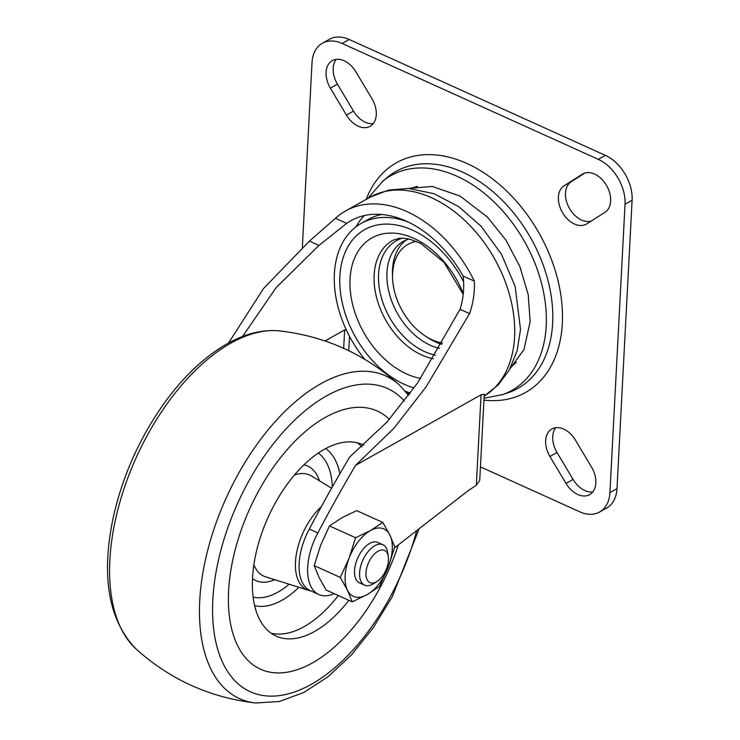 <?xml version="1.0" encoding="UTF-8"?>
<svg xmlns="http://www.w3.org/2000/svg" width="740" height="740" viewBox="0 0 740 740"><rect width="100%" height="100%" fill="white"/><g stroke="black" fill="none" stroke-linecap="round" stroke-linejoin="round"><path stroke-width="1.11" d="M310.56 590.788A50.126 26.862 -65.7 0 1 308.395 590.279A50.126 26.862 -65.7 0 1 296.185 555.25A50.126 26.862 -65.7 0 1 321.262 506.78M398.37 544.871A141.673 75.915 -65.7 0 1 287.305 672.188A141.673 75.915 -65.7 0 1 230.436 572.927A141.673 75.915 -65.7 0 1 325.322 417.397A141.673 75.915 -65.7 0 1 389.36 419.33M348.864 600.297A105.052 56.286 -65.7 0 1 276.159 636.095A105.052 56.286 -65.7 0 1 257.279 547.979A105.052 56.286 -65.7 0 1 324.231 449.374A105.052 56.286 -65.7 0 1 362.767 444.666A105.052 56.286 -65.7 0 1 363.932 445.23M357.263 442.788A105.052 56.286 -65.7 0 1 362.036 446.914M338.319 595.534A105.052 56.286 -65.7 0 1 271.118 633.209M318.94 245.458L346.699 223.369A103.572 70.661 -119.3 0 1 350.936 220.687A103.572 70.661 -119.3 0 1 463.12 276.029C464.452 287.453 463.434 298.544 460.049 309.292L469.567 313.594C473.212 303.224 474.803 292.393 474.349 281.108A114.672 78.227 -119.3 0 0 345.497 211.011A114.672 78.227 -119.3 0 0 335.479 218.281L309.422 241.148L318.94 245.458L276.224 287.49L242.572 336.469M334.184 593.656A49.349 26.436 -65.7 0 1 318.783 594.507L310.245 590.64A49.349 26.436 -65.7 0 1 309.302 529.1A829.855 444.657 -65.7 0 1 349.724 456.987L386.946 422.068L417.665 382.839L460.049 309.292M406.538 392.672A103.572 70.661 -119.3 0 0 409.608 394.096M346.394 330.123L344.637 329.92L324.999 340.964M463.12 276.029L474.349 281.108M469.567 313.594L426.203 386.706L394.032 428.146L355.589 465.349L481.065 394.799L484.256 394.189L479.742 480.343L476.32 485.283L468.596 490.352L394.439 547.924M228.531 343.009L263.56 288.48L309.422 241.148M335.479 218.281L346.699 223.369M318.783 594.507A49.349 26.436 -65.7 0 1 317.839 532.966A829.855 444.657 -65.7 0 1 355.589 465.349M309.302 529.1L317.839 532.966M591.565 467.153A22.191 15.142 60.7 0 1 589.66 494.625A22.191 15.142 60.7 0 1 565.998 483.414L549.931 456.469A22.191 15.142 60.7 0 1 551.837 428.987A22.191 15.142 60.7 0 1 575.498 440.198L591.565 467.153M592.796 491.934A22.191 15.142 60.7 0 1 573.065 479.437L557.007 452.492A22.191 15.142 60.7 0 1 555.777 427.702M330.364 88.134A22.191 15.142 60.7 0 1 332.269 60.652A22.191 15.142 60.7 0 1 355.931 71.873L371.998 98.818A22.191 15.142 60.7 0 1 370.093 126.299A22.191 15.142 60.7 0 1 346.431 115.089L330.364 88.134L337.44 84.157A22.191 15.142 60.7 0 1 336.21 59.376M373.228 123.599A22.191 15.142 60.7 0 1 353.507 111.111L337.44 84.157M582.204 174.233A22.191 15.142 60.7 0 1 582.685 173.946A22.191 15.142 60.7 0 1 606.56 185.509A22.191 15.142 60.7 0 1 604.922 212.343L586.838 223.85A22.191 15.142 60.7 0 1 586.357 224.137A22.191 15.142 60.7 0 1 562.483 212.574A22.191 15.142 60.7 0 1 564.12 185.731L583.176 173.678M591.149 221.103A22.191 15.142 60.7 0 1 568.699 207.006A22.191 15.142 60.7 0 1 571.197 181.753L584.961 172.994M302.327 247.456L312.021 62.632A36.991 25.234 60.7 0 1 322.344 43.262A36.991 25.234 60.7 0 1 342.148 43.466L598.253 159.322A36.991 25.234 60.7 0 1 625.032 204.249L609.917 492.646A36.991 25.234 60.7 0 1 599.594 512.015A36.991 25.234 60.7 0 1 579.781 511.821L480.445 466.885M322.344 43.262L329.411 39.294A36.991 25.234 60.7 0 1 349.225 39.488L605.329 155.354A36.991 25.234 60.7 0 1 632.099 200.272L616.984 488.668A36.991 25.234 60.7 0 1 606.661 508.038L599.594 512.015M381.544 214.498A96.172 65.61 -119.3 0 0 368.279 219.419L361.213 223.397A96.172 65.61 -119.3 0 0 364.737 359.298M407.685 221.834A96.172 65.61 -119.3 0 0 361.213 223.397M405.252 391.108A96.172 65.61 -119.3 0 0 410.339 393.107M463.286 293.539A78.292 53.41 -119.3 0 0 387.371 233.23A78.292 53.41 -119.3 0 0 352.296 303.113A78.292 53.41 -119.3 0 0 420.681 378.436M406.408 239.806A59.922 40.885 -119.3 0 0 392.533 275.891M426.915 337.024A59.922 40.885 -119.3 0 0 441.808 344.359M416.49 241.397A54.973 37.499 -119.3 0 0 394.624 291.902A54.973 37.499 -119.3 0 0 442.52 343.101M501.96 394.836A123.256 84.083 -119.3 0 0 502.867 394.522A123.256 84.083 -119.3 0 0 546.212 325.914A123.256 84.083 -119.3 0 0 489.418 197.663A123.256 84.083 -119.3 0 0 382.867 181.115A123.256 84.083 -119.3 0 0 382.127 181.726M382.802 522.422L389.943 535.149L394.735 546.814L388.269 567.201A36.991 19.823 114.3 0 0 389.943 535.149A36.991 19.823 114.3 0 0 370.37 530.608L355.579 537.73L349.114 558.108L340.289 577.431L347.439 590.159A36.991 19.823 114.3 0 0 367.012 594.701A36.991 19.823 114.3 0 0 388.269 567.201L379.444 586.515L367.012 594.701L352.221 601.824L326.127 590.011L318.977 577.283L314.195 565.619L320.661 545.241L329.485 525.927L341.917 517.732L356.708 510.618L382.802 522.422L370.37 530.608A36.991 19.823 114.3 0 0 349.114 558.108A36.991 19.823 114.3 0 0 347.439 590.159L352.221 601.824M340.289 577.431L314.195 565.619M380.11 544.131A22.191 11.896 114.3 0 0 369.695 543.428A22.191 11.896 114.3 0 0 368.881 543.918A22.191 11.896 114.3 0 0 354.747 575.174A22.191 11.896 114.3 0 0 362.313 583.462M355.579 537.73L329.485 525.927M378.029 551.226A17.658 9.463 114.3 0 0 365.958 573.278A17.658 9.463 114.3 0 0 377.076 581.427A17.658 9.463 114.3 0 0 388.324 556.563A17.658 9.463 114.3 0 0 378.029 551.226M388.324 556.563L387.686 552.419A22.191 11.896 114.3 0 0 382.885 544.714A22.191 11.896 114.3 0 0 374.745 545.713A22.191 11.896 114.3 0 0 360.602 566.544A22.191 11.896 114.3 0 0 364.589 585.155A22.191 11.896 114.3 0 0 373.543 583.675L377.076 581.427M230.788 343.184A177.128 94.914 -65.7 0 1 279.683 330.91L279.683 330.91C262.644 329.3 245.125 333.601 227.106 343.795C204.795 356.569 184.121 375.966 165.085 402.005C140.128 436.767 122.905 474.978 113.414 516.64C100.853 575.887 108.336 619.944 135.864 648.804L135.864 648.804A177.128 94.914 -65.7 0 1 121.998 495.005A177.128 94.914 -65.7 0 1 230.788 343.184M135.864 648.804C170.034 679.607 209.966 697.672 255.661 703A177.128 94.914 -65.7 0 1 204.453 564.426A177.128 94.914 -65.7 0 1 320.642 383.838A177.128 94.914 -65.7 0 1 399.48 385.105C365.31 354.303 325.378 336.238 279.683 330.91M416.731 530.617A166.426 89.179 -65.7 0 1 288.286 693.861A166.426 89.179 -65.7 0 1 214.304 583.518A166.426 89.179 -65.7 0 1 326.451 395.956A166.426 89.179 -65.7 0 1 404.364 401.043M325.665 448.588A86.626 46.416 -65.7 0 1 339.873 473.73M298.895 587.292A86.626 46.416 -65.7 0 1 254.615 605.644M318.246 453.093A79.458 42.578 -65.7 0 1 332.334 486.892M289.137 584.23A79.458 42.578 -65.7 0 1 253.099 597.097M304.001 464.785A62.882 33.698 -65.7 0 1 319.495 480.852M274.771 579.716A62.882 33.698 -65.7 0 1 252.479 578.68M294.409 475.08A55.528 29.748 -65.7 0 1 311.327 475.885L331.594 488.187M308.395 590.279L265.651 576.849A55.528 29.748 -65.7 0 1 253.875 564.685M364.293 215.581A103.572 70.661 -119.3 0 0 355.94 226.875M514.577 337.005A114.672 78.227 -119.3 0 0 466.404 221.991A114.672 78.227 -119.3 0 0 370.167 197.145L388.593 190.078L408.489 188.413L433.927 193.686L458.819 206.71L481.065 226.19L501.507 254.329L515.123 286.343L520.516 329.346L517.168 350.677L509.324 369.945L498.381 384.763L484.154 396.131A114.672 78.227 -119.3 0 0 514.577 337.005M349.502 336.349L348.743 350.704M565.998 483.414L573.065 479.437M549.931 456.469L557.007 452.492M346.431 115.089L353.507 111.111M564.12 185.731L571.197 181.753M609.917 492.646L616.984 488.668M625.032 204.249L632.099 200.272M598.253 159.322L605.329 155.354M342.148 43.466L349.225 39.488M481.065 394.799L476.32 485.283M463.619 281.838A89.004 60.717 -119.3 0 0 345.913 250.601A89.004 60.717 -119.3 0 0 414.076 387.945M463.203 294.354L444.019 262.376L420.912 243.497L409.96 239.177L403.383 238.16L399.341 238.289L393.134 240.167A65.916 44.974 -119.3 0 0 393.005 240.241A65.916 44.974 -119.3 0 0 378.529 304.075A65.916 44.974 -119.3 0 0 433.335 358.752M402.477 238.132A63.834 43.549 -119.3 0 0 381.442 297.887A63.834 43.549 -119.3 0 0 435.499 355.172M409.017 238.955L403.726 241.074A59.922 40.885 -119.3 0 0 403.679 241.101A59.922 40.885 -119.3 0 0 390.794 298.47A59.922 40.885 -119.3 0 0 439.523 348.355M344.637 329.92L343.675 348.337M507.603 392.931A124.44 84.897 -119.3 0 0 507.964 392.811A124.44 84.897 -119.3 0 0 552.641 323.232A124.44 84.897 -119.3 0 0 494.801 193.297A124.44 84.897 -119.3 0 0 386.974 177.656L382.303 181.578M483.951 400.1A131.766 89.892 -119.3 0 0 562.326 323.5A131.766 89.892 -119.3 0 0 482.397 171.865A131.766 89.892 -119.3 0 0 366.171 199.393M255.661 703L279.443 701.492L303.909 692.437L328.227 676.582L351.63 654.697L373.247 627.733L392.219 596.838L419.154 528.739M408.637 395.41L399.48 385.105M345.497 211.011L370.167 197.145M417.443 186.36L409.979 188.506M510.637 367.521L516.344 362.258M382.867 181.115L367.817 198.468M484.043 398.259L502.867 394.522M408.526 188.422L432.289 186.471L460.178 196.137L487.42 217.107L505.984 240.167L519.98 266.816L528.249 294.798L530.145 321.697L523.985 349.474L509.962 368.807M502.164 394.772L507.964 392.811M382.885 544.714L377.835 542.429M364.589 585.155L359.538 582.88"/></g></svg>
